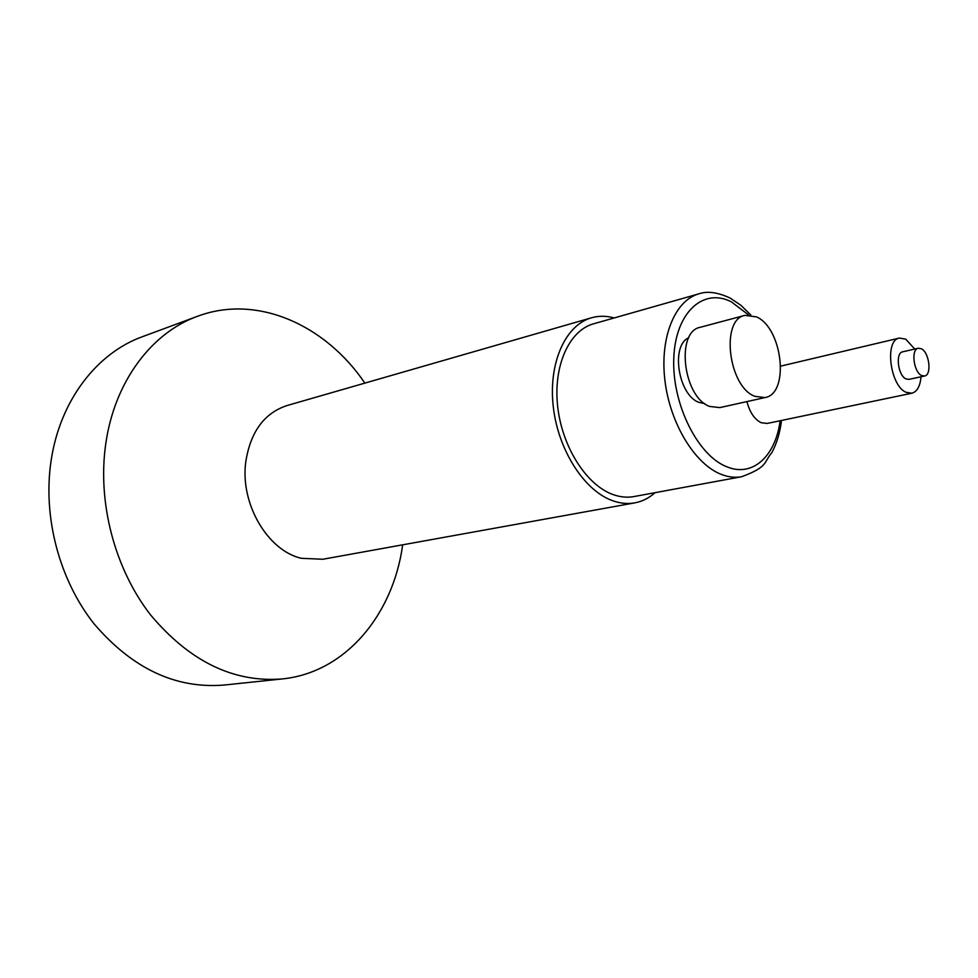 <?xml version="1.0" encoding="UTF-8"?>
<svg xmlns="http://www.w3.org/2000/svg" width="978" height="978" viewBox="0 0 978 978"><rect width="100%" height="100%" fill="white"/><g stroke="black" fill="none" stroke-linecap="round" stroke-linejoin="round"><path stroke-width="1.47" d="M688.769 337.752C670.505 345.258 678.219 395.124 698.879 402.349L704.783 403.633M746.899 401.591C749.771 412.337 754.527 419.379 761.177 422.716L767.18 423.45L911.838 393.229C917.132 391.713 920.188 386.237 921.019 376.787M741.679 476.714L633.94 496.567C627.338 497.765 620.517 497.154 613.463 494.709C586.861 485.614 562.203 447.459 557.704 406.714C553.035 365.955 569.147 330.466 593.548 323.816L698.903 293.84C674.979 300.332 659.637 337.459 664.942 380.625C670.077 423.78 695.113 464.501 721.483 474.464C728.463 477.142 735.199 477.9 741.679 476.714C768.525 466.787 763.476 462.411 771.825 452.667C776.776 443.425 780.004 432.679 781.508 420.454M655.028 492.68C649.037 498.071 642.301 501.469 634.832 502.863C627.839 504.122 620.627 503.462 613.182 500.907C584.673 491.286 558.169 450.467 553.279 406.762C548.206 363.034 565.455 324.965 591.543 317.777C598.866 315.711 606.409 315.772 614.172 317.948M591.543 317.777L286.847 405.601C264.072 413.229 250.368 432.068 245.735 462.093C240.087 503.756 267.642 550.565 301.248 558.291L322.789 559.257L634.832 502.863M282.287 678.928L223.913 685.065C175.661 688.952 132.409 668.573 94.145 623.927C59.352 580.064 42.641 516.959 51.076 460.882C59.89 400.577 96.956 352.997 142.446 336.689L197.495 316.297C151.578 332.74 114.23 381.848 105.648 444.599C97.421 502.949 114.842 568.89 150.453 614.771C189.61 661.446 233.559 682.84 282.287 678.928C345.674 672.583 393.217 614.428 402.679 544.819M197.495 316.297C257.116 293.877 325.515 324.928 364.867 383.119M744.967 315.356L700.334 327.263C675.505 331.42 683.023 397.129 709.637 406.432L719.845 407.606L764.918 397.594C789.808 393.877 782.742 328.143 756.52 316.896L744.967 315.356C720.383 319.378 728.329 386.616 754.784 396.31L764.918 397.594M914.76 349.048L905.714 339.134L899.393 338.07C884.393 339.977 889.907 385.625 906.056 392.3L911.838 393.229M924.552 376.017L908.929 379.391L905.97 378.914C897.902 375.491 895.2 352.765 902.706 351.811L918.281 348.241C910.811 349.17 913.574 372.056 921.606 375.528L924.552 376.017C932.034 375.1 929.357 352.41 921.349 348.767L918.281 348.241M748.488 314.879L731.52 301.945C703.414 287.239 675.37 312.373 673.793 358.192C671.788 403.828 697.84 455.968 727.131 466.897C752.767 477.46 775.615 456.041 780.126 420.748M750.872 315.05L740.872 305.27L730.053 298.009C717.559 292.263 707.18 290.882 698.903 293.84M780.762 366.114L899.393 338.07"/></g></svg>
